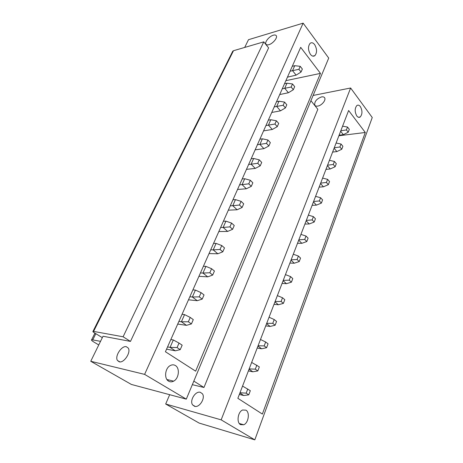 <?xml version="1.0" encoding="UTF-8"?>
<svg xmlns="http://www.w3.org/2000/svg" width="463" height="463" viewBox="0 0 463 463"><rect width="100%" height="100%" fill="white"/><g stroke="black" fill="none" stroke-linecap="round" stroke-linejoin="round"><path stroke-width="0.69" d="M221.158 419.854L254.818 439.85L372.252 117.521L350.63 87.999L221.158 419.854L165.685 404.008L169.684 394.696M360.353 106.559C359.207 105.101 358.044 104.76 356.869 105.541C354.641 108.388 354.617 111.867 356.805 115.964C357.945 117.382 359.091 117.712 360.237 116.96C362.477 114.153 362.517 110.686 360.353 106.559M348.616 110.501L365.29 132.482L262.371 414.072L237.849 398.307L348.616 110.501M240.5 424.623L243.729 424.768C248.486 423.008 250.078 412.394 245.946 410.166L242.583 410.01C237.866 411.804 236.321 422.493 240.5 424.623M338.893 135.752L365.29 132.482M313.115 95.453L350.63 87.999M192.336 384.678L203.963 387.479L317.832 109.309L310.928 100.691M321.571 96.906C316.617 98.816 314.354 101.553 314.771 105.124C315.309 106.01 316.316 106.334 317.797 106.091C321.669 105.541 326.172 100.147 324.667 97.872C324.117 96.964 323.087 96.64 321.571 96.906M200.334 392.306C195.461 390.72 189.315 400.715 192.625 404.911L194.582 406.317C199.443 408.053 205.705 397.914 202.383 393.753L200.334 392.306M193.823 381.118L203.963 387.479M186.294 399.141L328.724 58.078L303.143 23.15L144.606 374.376L186.294 399.141L131.37 384.44L90.748 361.279L103.029 336.236L130.473 341.41L268.621 47.886L263.783 41.849L123.094 336.786L130.473 341.41M168.37 379.868L167.976 380.702M195.652 371.176L320.46 73.385L300.695 47.336L165.418 351.735L195.652 371.176M168.636 381.176C170.21 382.079 171.883 382.068 173.642 381.147C178.915 378.584 180.09 368.149 175.413 365.55C173.793 364.578 172.057 364.595 170.21 365.591C164.996 368.218 163.919 378.711 168.636 381.176M314.655 44.622C313.098 42.677 311.576 42.255 310.088 43.36C307.866 46.404 307.976 50.073 310.43 54.362C311.975 56.255 313.474 56.665 314.927 55.595C317.167 52.597 317.08 48.939 314.655 44.622M285.891 80.649L320.46 73.385M244.696 47.434L248.492 39.702L303.143 23.15M90.748 361.279L144.606 374.376M273.315 35.205C269.391 36.236 264.57 41.988 265.884 44.078C266.347 44.894 267.33 45.102 268.835 44.703C272.742 43.736 277.667 37.897 276.336 35.813C275.855 34.98 274.848 34.771 273.315 35.205M126.37 346.718C121.665 345.386 114.552 356.273 117.44 360.463L119.251 361.817C123.939 363.322 131.203 352.239 128.28 348.101L126.37 346.718M123.094 336.786L93.59 331.404L233.485 50.722L263.783 41.849M233.485 50.722L232.443 51.81M93.59 331.404L92.988 331.375C92.623 331.525 93.034 331.971 94.215 332.712L102.335 337.654M94.927 333.14L91.657 339.72L100.529 341.329M91.657 339.72C91.043 339.981 91.819 340.774 93.977 342.093L98.758 344.947M254.818 439.85L199.131 423.072L165.685 404.008M170.841 339.541L173.336 339.969L170.06 347.377L167.56 346.914M173.336 339.969L179.031 343.077L177.063 347.557L170.06 347.377L175.327 350.815L166.57 349.154M177.063 347.557L180.223 349.64L182.167 345.172L179.031 343.077M175.327 350.815L180.223 349.64M239.892 393L243.746 395.518L239.325 394.464M247.774 388.984L246.189 393.151L248.753 394.846L250.327 390.691L242.554 386.078M239.984 392.751L246.189 393.151M243.746 395.518L248.753 394.846M182.057 314.29L184.563 314.608L181.398 321.768L178.892 321.42M184.563 314.608L190.252 317.444L188.354 321.779L181.398 321.768L186.491 325.333L177.711 324.071M188.354 321.779L191.41 323.938L193.291 319.62L190.252 317.444M186.491 325.333L191.41 323.938M249.059 369.173L252.804 371.795L248.388 370.915M256.861 365.128L255.321 369.161L257.816 370.927L259.338 366.899L251.658 362.431M249.163 368.901L255.321 369.161M252.804 371.795L257.816 370.927M192.909 289.879L195.415 290.087L192.353 297.009L189.847 296.771M195.415 290.087L201.098 292.674L199.264 296.864L192.353 297.009L197.284 300.695L188.493 299.81M199.264 296.864L202.221 299.098L204.038 294.919L201.098 292.674M197.284 300.695L202.221 299.098M257.955 346.058L261.589 348.778L257.185 348.06M265.669 341.989L264.176 345.902L266.595 347.73L268.077 343.824L265.669 341.989L260.484 339.489M258.065 345.768L264.176 345.902M261.589 348.778L266.595 347.73M203.407 266.254L205.919 266.364L202.95 273.06L200.444 272.921M205.919 266.364L211.591 268.714L209.82 272.765L202.95 273.06L207.731 276.857L198.934 276.324M209.82 272.765L212.679 275.068L214.438 271.029L211.591 268.714M207.731 276.857L212.679 275.068M266.584 323.631L270.12 326.444L265.721 325.877M274.218 319.539L272.771 323.336L275.12 325.229L276.556 321.438L274.218 319.539L269.049 317.23M266.705 323.319L272.771 323.336M270.12 326.444L275.12 325.229M213.57 243.382L216.082 243.399L213.211 249.887L210.7 249.841M216.082 243.399L221.748 245.535L220.029 249.453L213.211 249.887L217.841 253.782L209.039 253.579M220.029 249.453L222.801 251.814L224.503 247.902L221.748 245.535M217.841 253.782L222.801 251.814M274.964 301.864L278.396 304.752L274.009 304.336M282.517 297.75L281.11 301.436L283.397 303.381L284.791 299.7L282.517 297.75L277.372 295.614M275.091 301.535L281.11 301.436M278.396 304.752L283.397 303.381M223.415 221.233L225.927 221.164L223.143 227.443L220.631 227.489M225.927 221.164L231.575 223.085L229.914 226.882L223.143 227.443L227.634 231.431L218.831 231.541M229.914 226.882L232.6 229.301L234.249 225.51L231.575 223.085M227.634 231.431L232.6 229.301M283.101 280.723L286.441 283.686L282.065 283.408M290.573 276.585L289.207 280.173L291.43 282.17L292.784 278.593L290.573 276.585L285.445 274.623M283.234 280.37L289.207 280.173M286.441 283.686L291.43 282.17M232.953 199.773L235.459 199.617L232.767 205.705L230.256 205.832M235.459 199.617L241.096 201.341L239.487 205.022L232.767 205.705L237.12 209.774L228.328 210.179M239.487 205.022L242.091 207.488L243.694 203.818L241.096 201.341M237.12 209.774L242.091 207.488M291.007 260.177L294.254 263.216L289.896 263.071M298.398 256.027L297.072 259.511L299.237 261.554L300.551 258.082L298.398 256.027L293.299 254.228M291.146 259.812L297.072 259.511M294.254 263.216L299.237 261.554M242.201 178.961L244.707 178.73L242.091 184.633L239.585 184.841M244.707 178.73L250.327 180.269L248.764 183.834L242.091 184.633L246.316 188.782L237.536 189.46M248.764 183.834L251.293 186.352L252.844 182.792L250.327 180.269M246.316 188.782L251.293 186.352M298.693 240.21L301.853 243.318L297.506 243.295M306.008 236.049L304.718 239.435L306.819 241.524L308.103 238.144L306.008 236.049L300.927 234.4M298.838 239.828L304.718 239.435M301.853 243.318L306.819 241.524M251.172 158.774L253.672 158.473L251.137 164.197L248.637 164.481M253.672 158.473L259.274 159.839L257.758 163.294L251.137 164.197L255.24 168.416L246.472 169.354M257.758 163.294L260.218 165.852L261.717 162.403L259.274 159.839M255.24 168.416L260.218 165.852M306.165 220.799L309.243 223.965L304.909 224.057M313.405 216.626L312.149 219.919L314.198 222.049L315.442 218.762L313.405 216.626L308.346 215.121M306.315 220.4L312.149 219.919M309.243 223.965L314.198 222.049M259.876 139.189L262.371 138.813L259.911 144.369L257.416 144.728M262.371 138.813L267.955 140.017L266.485 143.374L259.911 144.369L263.898 148.658L255.148 149.833M266.485 143.374L268.87 145.967L270.328 142.616L267.955 140.017M263.898 148.658L268.87 145.967M313.434 201.909L316.432 205.132L312.114 205.335M320.599 197.73L319.377 200.93L321.374 203.101L322.584 199.906L320.599 197.73L315.569 196.364M313.59 201.503L319.377 200.93M316.432 205.132L321.374 203.101M268.326 120.172L270.82 119.732L268.43 125.132L265.936 125.548M270.82 119.732L276.382 120.779L274.953 124.032L268.43 125.132L272.302 129.472L263.569 130.879M274.953 124.032L277.273 126.665L278.685 123.413L276.382 120.779M272.302 129.472L277.273 126.665M320.506 183.533L323.429 186.809L319.129 187.116M327.601 179.343L326.415 182.463L328.354 184.668L329.534 181.554L327.601 179.343L322.595 178.11M320.668 183.111L326.415 182.463M323.429 186.809L328.354 184.668M276.538 101.704L279.021 101.206L276.7 106.444L274.212 106.924M279.021 101.206L284.56 102.097L283.177 105.263L276.7 106.444L280.468 110.842L271.752 112.463M283.177 105.263L285.428 107.925L286.805 104.765L284.56 102.097M280.468 110.842L285.428 107.925M327.393 165.638L330.241 168.966L325.958 169.371M334.413 161.448L333.262 164.481L335.154 166.721L336.3 163.694L334.413 161.448L329.43 160.337M327.561 165.204L333.262 164.481M330.241 168.966L335.154 166.721M284.514 83.757L286.991 83.201L284.733 88.288L282.256 88.832M286.991 83.201L292.506 83.953L291.163 87.027L284.733 88.288L288.397 92.739L279.71 94.562M291.163 87.027L293.351 89.724L294.688 86.65L292.506 83.953M288.397 92.739L293.351 89.724M334.095 148.218L336.873 151.586L332.608 152.09M341.052 144.022L339.923 146.979L341.769 149.248L342.886 146.296L341.052 144.022L336.092 143.026M334.269 147.772L339.923 146.979M336.873 151.586L341.769 149.248M292.263 66.307L294.734 65.7L292.547 70.648L290.07 71.244M294.734 65.7L300.227 66.319L298.919 69.311L292.547 70.648L296.112 75.139L287.442 77.153M298.919 69.311L301.054 72.031L302.351 69.045L300.227 66.319M296.112 75.139L301.054 72.031M340.629 131.243L343.338 134.658L339.09 135.248M347.516 127.047L346.417 129.929L348.217 132.227L349.305 129.351L347.516 127.047L342.585 126.168M340.803 130.792L346.417 129.929M343.338 134.658L348.217 132.227M92.803 339.79L95.829 333.69M232.796 51.109L92.988 331.375M195.201 406.433L192.625 404.911M239.319 423.518L243.729 424.768M119.859 361.892L117.44 360.463M166.929 379.521L173.642 381.147M314.771 105.124L315.158 105.61M360.237 116.96L358.414 117.249M265.884 44.078L266.231 44.512M314.927 55.595L312.826 56.127"/></g></svg>

